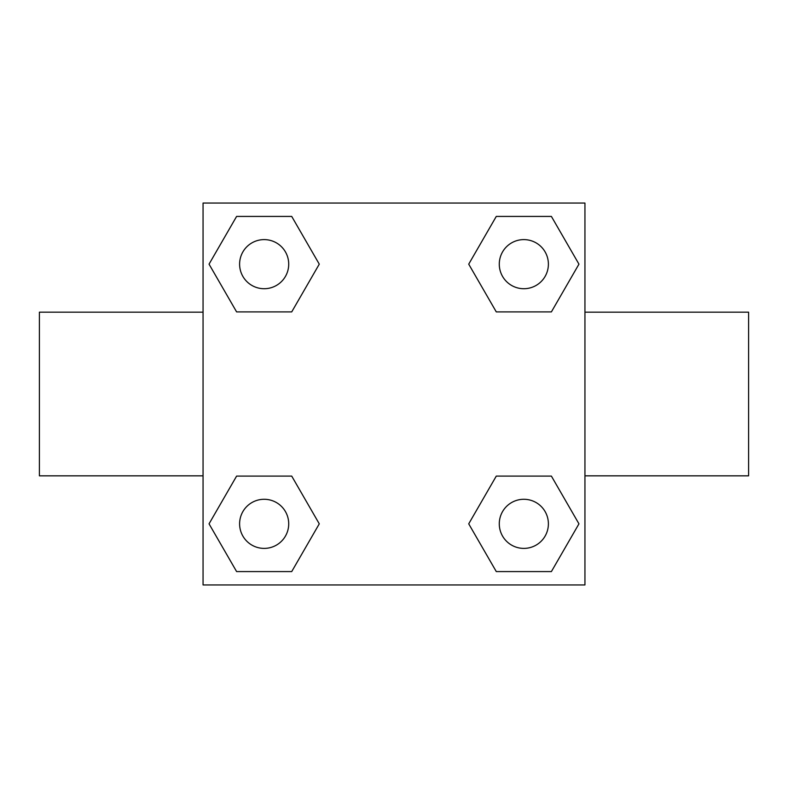 <?xml version="1.0" encoding="UTF-8"?>
<svg xmlns="http://www.w3.org/2000/svg" width="788" height="788" viewBox="0 0 788 788"><rect width="100%" height="100%" fill="white"/><g stroke="black" fill="none" stroke-linecap="round" stroke-linejoin="round"><path stroke-width="1.18" d="M291.718 311.9L236.607 311.9L209.047 264.157L236.607 216.424L291.718 216.424L319.278 264.157L291.718 311.9L236.607 311.9L268.442 311.9M268.442 476.1L291.718 476.1L319.278 523.843L291.718 571.576L236.607 571.576L209.047 523.843L236.607 476.1L291.718 476.1M519.558 311.9L496.282 311.9L468.722 264.157L496.282 216.424L551.393 216.424L578.953 264.157L551.393 311.9L496.282 311.9M496.282 476.1L551.393 476.1L578.953 523.843L551.393 571.576L496.282 571.576L468.722 523.843L496.282 476.1L551.393 476.1L519.558 476.1M584.942 475.834L748.6 475.834L748.6 312.166L584.942 312.166M203.058 312.166L39.4 312.166L39.4 475.834L203.058 475.834M203.058 203.058L584.942 203.058L584.942 584.942L203.058 584.942L203.058 203.058M551.393 571.576L496.282 571.576L551.393 571.576M548.389 523.843A24.546 24.546 0 0 0 511.56 502.577A24.546 24.546 0 0 0 511.56 545.099A24.546 24.546 0 0 0 548.389 523.843M291.718 571.576L236.607 571.576L291.718 571.576M288.713 523.843A24.546 24.546 0 0 0 251.884 502.577A24.546 24.546 0 0 0 251.884 545.099A24.546 24.546 0 0 0 288.713 523.843M496.282 216.424L551.393 216.424L496.282 216.424M548.389 264.157A24.546 24.546 0 0 0 511.56 242.901A24.546 24.546 0 0 0 511.56 285.423A24.546 24.546 0 0 0 548.389 264.157M236.607 216.424L291.718 216.424L236.607 216.424M288.713 264.157A24.546 24.546 0 0 0 251.884 242.901A24.546 24.546 0 0 0 251.884 285.423A24.546 24.546 0 0 0 288.713 264.157"/></g></svg>
